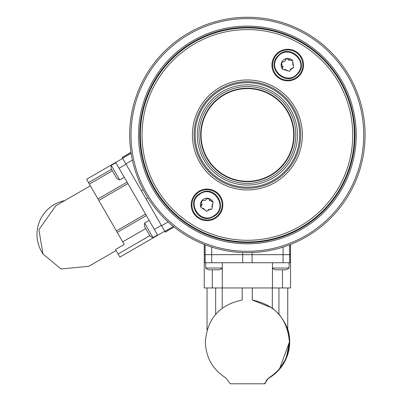 <?xml version="1.0" encoding="UTF-8"?>
<svg xmlns="http://www.w3.org/2000/svg" width="404" height="404" viewBox="0 0 404 404"><rect width="100%" height="100%" fill="white"/><g stroke="black" fill="none" stroke-linecap="round" stroke-linejoin="round"><path stroke-width="0.61" d="M355 134.951A107.61 107.61 0 0 0 247.389 27.336A107.61 107.61 0 0 0 139.779 134.951A107.61 107.61 0 0 0 247.389 242.562A107.61 107.61 0 0 0 355 134.951M138.552 134.951A108.838 108.838 0 0 1 247.389 26.114A108.838 108.838 0 0 1 356.222 134.951A108.838 108.838 0 0 1 247.389 243.784A108.838 108.838 0 0 1 138.552 134.951M131.032 134.951A116.357 116.357 0 0 0 247.389 251.303A116.357 116.357 0 0 0 363.741 134.951A116.357 116.357 0 0 0 247.389 18.594A116.357 116.357 0 0 0 131.032 134.951M365.09 134.951A117.7 117.7 0 0 1 247.389 252.646A117.7 117.7 0 0 1 129.689 134.951A117.7 117.7 0 0 1 247.389 17.251A117.7 117.7 0 0 1 365.09 134.951M122.695 158.403L86.582 179.255L124.23 244.471L115.493 249.515L118.079 253.985L149.818 235.658M115.701 162.438L157.737 235.249L164.726 231.209M122.705 241.824L145.713 228.543M119.801 256.974L118.079 253.985M165.251 232.113L173.988 227.073L165.281 232.174L122.139 157.444L130.876 152.399L131.032 152.667M287.739 287.961L287.739 329.992C287.305 326.78 284.371 321.478 278.937 314.09L278.937 287.961L272.468 287.961L282.497 287.961L282.497 269.801L282.497 287.961L290.532 287.961L290.532 254.666L289.602 254.666L290.532 254.666L290.537 244.577L290.224 244.577M204.308 262.736L204.308 254.666L204.242 262.736L252.091 262.736L252.091 254.666L242.683 254.666L283.068 254.666L252.096 254.666L252.096 252.556M211.711 247.112L211.706 254.666L242.683 254.666L242.683 252.556M204.555 244.577L204.242 244.577L204.242 254.666M222.306 262.736L222.306 287.961L212.282 287.961L212.282 269.801M222.306 287.961L272.468 287.961L272.468 262.736M204.242 262.736L204.242 287.961L212.282 287.961M252.091 262.736L290.532 262.736M211.706 262.736L211.706 254.666L205.171 254.666L205.176 244.819M204.308 244.577L204.308 254.666L205.171 254.666L205.171 262.736M289.602 262.736L289.602 254.666L283.068 254.666L283.068 247.112M272.468 268.034L289.087 268.034A13.453 13.453 0 0 1 286.199 269.801L275.154 269.801A13.453 13.453 0 0 1 272.468 268.19M289.087 268.034L289.087 262.736M222.306 268.19A13.453 13.453 0 0 1 219.619 269.801L208.575 269.801A13.453 13.453 0 0 1 205.692 268.034L222.306 268.034M205.692 268.034L205.692 262.736M152.985 237.602A13.453 13.453 0 0 1 150.01 235.987L144.491 226.427A13.453 13.453 0 0 1 144.576 223.043L152.985 237.602L157.57 234.956M144.576 223.043L149.162 220.392M119.69 179.942A13.453 13.453 0 0 1 116.721 178.326L111.196 168.761A13.453 13.453 0 0 1 111.282 165.377L119.69 179.942L124.281 177.29M111.287 165.377L115.872 162.731M193.93 197.278A15.135 15.135 0 0 0 199.47 217.948A15.135 15.135 0 0 0 220.14 212.413A15.135 15.135 0 0 0 214.6 191.738A15.135 15.135 0 0 0 193.93 197.278A15.135 15.135 0 0 1 214.6 191.738A15.135 15.135 0 0 1 220.14 212.413M274.639 57.489A15.135 15.135 0 0 0 280.179 78.159A15.135 15.135 0 0 0 300.849 72.619A15.135 15.135 0 0 0 295.309 51.949A15.135 15.135 0 0 0 274.639 57.489A15.135 15.135 0 0 0 280.179 78.159A15.135 15.135 0 0 0 300.849 72.619A15.135 15.135 0 0 0 295.309 51.949A15.135 15.135 0 0 0 274.639 57.489M201.227 108.297A53.303 53.303 0 0 0 220.741 181.108A53.303 53.303 0 0 0 293.551 161.6A53.303 53.303 0 0 0 274.038 88.789A53.303 53.303 0 0 0 201.227 108.297A53.303 53.303 0 0 1 274.038 88.789A53.303 53.303 0 0 1 293.551 161.6M340.072 188.461A107.025 107.025 0 0 1 193.88 227.634A107.025 107.025 0 0 1 154.707 81.436A107.025 107.025 0 0 1 300.899 42.263A107.025 107.025 0 0 1 340.072 188.461A107.025 107.025 0 0 0 300.899 42.263A107.025 107.025 0 0 0 154.707 81.436M228.896 90.193A48.424 48.424 0 0 1 292.142 116.458A48.424 48.424 0 0 1 265.877 179.704A48.424 48.424 0 0 1 202.631 153.439A48.424 48.424 0 0 1 228.896 90.193M265.236 178.149A46.743 46.743 0 0 0 290.592 117.099A46.743 46.743 0 0 0 229.538 91.748A46.743 46.743 0 0 0 204.187 152.798A46.743 46.743 0 0 0 265.236 178.149M265.085 177.775A46.339 46.339 0 0 0 290.218 117.256A46.339 46.339 0 0 0 229.694 92.122A46.339 46.339 0 0 0 204.56 152.641A46.339 46.339 0 0 0 265.085 177.775M228.255 88.638A50.106 50.106 0 0 0 201.081 154.081A50.106 50.106 0 0 0 266.524 181.26A50.106 50.106 0 0 0 293.698 115.817A50.106 50.106 0 0 0 228.255 88.638M227.442 86.663A52.242 52.242 0 0 0 199.101 154.899A52.242 52.242 0 0 0 267.337 183.234A52.242 52.242 0 0 0 295.672 114.999A52.242 52.242 0 0 0 227.442 86.663M297.995 72.882C308.712 60.151 287.002 43.506 277.487 57.227C266.761 69.963 288.517 86.597 297.995 72.882M278.992 54.838C290.299 44.036 308.575 61.332 298.435 73.215L296.496 75.27C285.214 86.067 266.898 68.771 277.048 56.893L278.992 54.838M282.699 69.372L281.477 62.847A6.641 6.641 0 0 0 282.699 69.372L289.582 71.286L290.047 70.341L292.612 68.14L293.617 67.827L291.698 68.225M286.497 58.53L284.633 61.418L282.871 61.969L284.633 61.418M292.769 60.716L287.981 59.292L289.335 60.539M282.871 61.969L281.477 62.847A6.641 6.641 0 0 1 292.789 60.731L292.849 62.378L292.471 63.211M292.531 64.494L293.471 65.7L292.849 62.378M293.471 65.7L293.617 67.827M285.441 59.767L286.522 58.524L287.981 59.292M291.168 60.418L292.789 60.731M290.855 68.685L289.582 71.286M282.633 67.726L283.042 65.933M287.507 70.816L286.976 70.069M285.835 69.478L284.315 69.69M282.012 64.403L281.472 62.867M214.342 215.473C228.487 206.707 213.039 184.138 199.727 194.213C185.567 202.98 201.066 225.558 214.342 215.473M201.899 192.41C216.004 185.668 227.987 207.792 214.655 215.928L212.171 217.276C198.091 224.028 186.067 201.889 199.414 193.758L201.899 192.41M200.894 207.378L201.768 200.798A6.641 6.641 0 0 0 200.894 207.378L206.843 211.337L207.575 210.585L210.701 209.292L211.757 209.312L209.807 209.09M207.883 198.258L205.207 200.424L203.369 200.394L205.207 200.424M213.166 202.288L209.055 199.445L209.949 201.051M203.369 200.394L201.768 200.798A6.641 6.641 0 0 1 213.171 202.308L212.721 203.894L212.1 204.565M211.757 205.803L212.277 207.247L212.721 203.894M212.277 207.247L211.757 209.312M206.489 199.101L207.909 198.258L209.055 199.445M211.736 201.505L213.171 202.308M208.863 209.267L206.843 211.337M201.349 205.798L202.293 204.217M205.015 210.247L204.742 209.368M203.843 208.454L202.333 208.186M201.793 202.444L201.753 200.818M278.937 314.09L272.321 308.005L252.288 300.031L252.288 287.961M272.321 308.005L272.321 287.961M252.288 300.031L252.278 300.031C274.978 304.773 287.355 318.68 289.421 341.764C288.82 357.434 281.896 369.498 268.655 377.947L269.079 377.947A42.036 42.036 -90 0 0 287.739 329.033M269.079 377.947A8.136 8.136 -90 0 0 265.261 383.265L264.171 383.8L230.325 383.8L225.856 377.947C212.676 369.498 205.843 357.434 205.353 341.764L205.353 341.764C207.252 318.68 219.529 304.773 242.193 300.031L242.193 287.961M287.739 329.467L289.582 341.744L286.148 358.388L279.457 369.084L289.506 341.824L287.739 329.709M215.655 314.08L215.655 287.961L222.225 287.961L222.225 308M264.827 383.265L268.655 377.947M252.278 300.031L252.278 287.961M265.261 383.265A0.672 0.672 90 0 1 264.605 383.8L264.171 383.8M64.711 200.616A34.471 34.461 150 0 0 41.592 251.647L42.925 253.964L38.91 229.618L55.853 205.732L90.365 185.805M116.094 250.551L88.865 266.276L61.024 268.993L42.925 253.964M126.053 164.226L119.064 168.266M161.368 225.387L154.373 229.422M117.246 232.366L146.364 215.549M116.413 230.921L145.531 214.105M98.783 200.394L127.906 183.578M97.95 198.95L127.073 182.138M89.365 184.078L112.373 170.791M88.516 182.608L111.524 169.327M141.355 190.728L143.188 189.673M122.17 157.499L130.906 152.454M164.817 231.366L173.346 226.442M161.549 225.705L168.094 221.927M146.066 198.884L147.894 197.829M125.871 163.908L132.416 160.13M122.604 158.252L131.133 153.328M290.466 262.736L290.466 244.577M289.602 254.666L289.602 244.819M242.683 254.666L242.683 262.736M283.068 254.666L283.068 262.736M220.72 212.746A15.806 15.806 0 0 1 199.132 218.534A15.806 15.806 0 0 1 193.344 196.94A15.806 15.806 0 0 1 214.938 191.158A15.806 15.806 0 0 1 220.72 212.746M301.429 72.957A15.806 15.806 0 0 1 279.841 78.74A15.806 15.806 0 0 1 274.053 57.151A15.806 15.806 0 0 1 295.647 51.364A15.806 15.806 0 0 1 301.429 72.957M295.006 162.438A54.984 54.984 0 0 1 219.897 182.568A54.984 54.984 0 0 1 199.773 107.459A54.984 54.984 0 0 1 274.882 87.335A54.984 54.984 0 0 1 295.006 162.438M156.161 82.28A105.343 105.343 0 0 0 194.718 226.179A105.343 105.343 0 0 0 338.618 187.618A105.343 105.343 0 0 0 300.061 43.723A105.343 105.343 0 0 0 156.161 82.28M298.435 73.215L296.496 75.27C285.214 86.067 266.898 68.771 277.048 56.893M214.655 215.928L212.171 217.276C198.091 224.028 186.067 201.889 199.414 193.758M119.877 257.106L157.737 235.249M207.035 329.846L207.035 287.961"/></g></svg>
